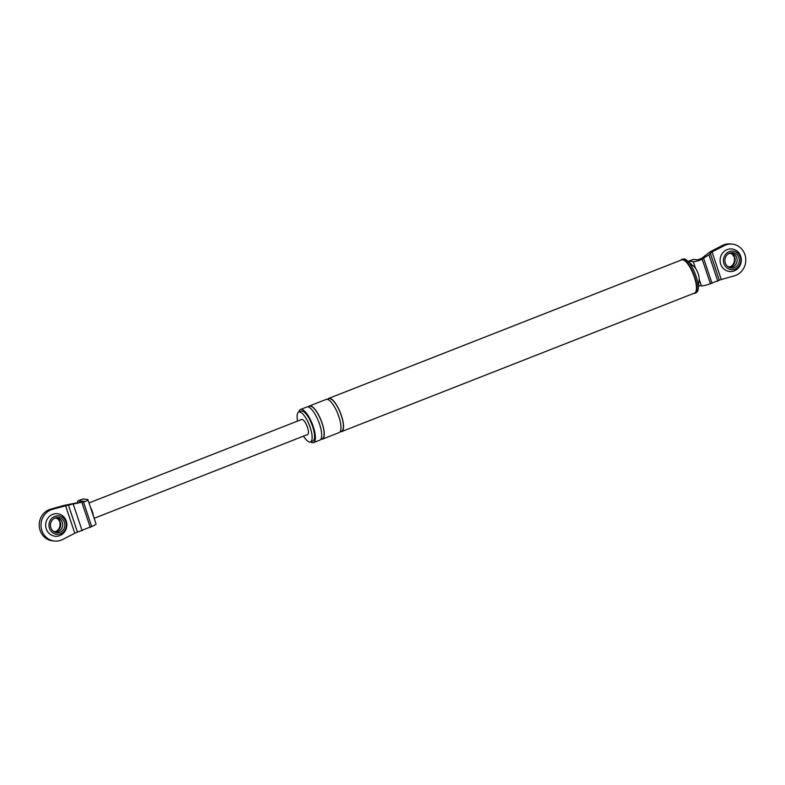 <?xml version="1.0" encoding="UTF-8"?>
<svg xmlns="http://www.w3.org/2000/svg" width="785" height="785" viewBox="0 0 785 785"><rect width="100%" height="100%" fill="white"/><g stroke="black" fill="none" stroke-linecap="round" stroke-linejoin="round"><path stroke-width="1.18" d="M729.059 266.9A6.879 6.437 95.6 0 0 730.374 253.369M730.835 266.507A7.644 7.153 95.6 0 0 734.279 258.029L735.015 258.432M734.505 256.911L733.769 256.509A7.644 7.153 95.6 0 0 732.042 254.104M734.848 257.804L734.279 258.029M693.803 293.354A18.212 5.77 -111.4 0 0 694.136 293.413A18.212 5.77 -111.4 0 0 695.382 293.139L696.697 292.314A17.918 5.681 -111.4 0 0 698.199 288.9L699.16 279.46A8.017 2.541 -111.4 0 0 699.18 279.244A8.017 2.541 -111.4 0 0 695.52 268.323L693.283 261.65L688.759 261.209A4.857 1.541 -111.4 0 0 688.514 261.238A4.857 1.541 -111.4 0 0 688.209 261.513M688.514 261.238L693.086 259.442A4.857 1.541 68.6 0 1 693.332 259.413L688.759 261.209M340.219 431.564A17.8 5.642 -111.4 0 0 340.788 431.681A17.8 5.642 -111.4 0 0 341.71 431.564A17.8 5.642 -111.4 0 0 340.955 414.264A17.8 5.642 -111.4 0 0 329.622 398.299A17.8 5.642 -111.4 0 0 328.699 398.417A17.8 5.642 -111.4 0 0 327.61 399.428M320.928 439.139A17.8 5.642 -111.4 0 0 321.497 439.247A17.8 5.642 -111.4 0 0 322.419 439.139L339.13 432.574A17.8 5.642 -111.4 0 0 338.384 415.275A17.8 5.642 -111.4 0 0 327.041 399.31A17.8 5.642 -111.4 0 0 326.128 399.428L309.408 405.992A17.8 5.642 -111.4 0 0 308.319 407.003M322.419 439.139A17.8 5.642 -111.4 0 0 321.664 421.83A17.8 5.642 -111.4 0 0 310.33 405.874A17.8 5.642 -111.4 0 0 309.408 405.992M310.615 441.857A17.8 5.642 -111.4 0 0 312.636 442.73A17.8 5.642 -111.4 0 0 313.558 442.612L319.848 440.14A17.8 5.642 -111.4 0 0 319.093 422.84A17.8 5.642 -111.4 0 0 307.759 406.885A17.8 5.642 -111.4 0 0 306.837 407.003L300.547 409.466A17.8 5.642 -111.4 0 0 298.908 412.027M313.558 442.612A17.8 5.642 -111.4 0 0 312.813 425.313A17.8 5.642 -111.4 0 0 301.469 409.348A17.8 5.642 -111.4 0 0 300.547 409.466M303.501 436.126A16.024 5.083 -111.4 0 0 309.653 442.014A16.024 5.083 -111.4 0 0 310.477 441.906L312.911 440.954A16.024 5.083 -111.4 0 0 312.234 425.382A16.024 5.083 -111.4 0 0 302.029 411.016A16.024 5.083 -111.4 0 0 301.195 411.124L298.771 412.076A16.024 5.083 -111.4 0 0 297.584 421.064M310.477 441.906A16.024 5.083 -111.4 0 0 309.8 426.334A16.024 5.083 -111.4 0 0 299.595 411.978A16.024 5.083 -111.4 0 0 298.771 412.076M721.258 279.499L712.034 251.926L724.172 245.676A16.181 15.15 -84.4 0 1 732.199 244.115A16.181 15.15 -84.4 0 1 745.75 258.893A16.181 15.15 -84.4 0 1 734.279 275.869L721.258 279.499L708.413 284.366A7.281 1.099 161.5 0 1 701.407 285.926L698.532 285.642M695.52 268.323A8.017 2.541 -111.4 0 0 694.176 266.763L687.052 260.492A17.918 5.681 -111.4 0 0 684.226 258.981A17.918 5.681 -111.4 0 0 683.627 259.011L682.096 259.305A18.212 5.77 -111.4 0 0 680.791 260.218M693.283 261.65A7.281 1.099 -18.5 0 0 700.298 260.09L693.332 259.413M697.747 259.845L701.721 258.314L710.082 251.828L722.357 245.499A16.181 15.15 95.6 0 1 730.384 243.939L732.199 244.115M712.034 251.926L708.973 254.831L700.298 260.09M727.155 249.61A11.333 10.607 95.6 0 0 720.708 264.162A11.333 10.607 95.6 0 0 734.26 270.854A11.333 10.607 95.6 0 0 740.706 256.302A11.333 10.607 95.6 0 0 727.155 249.61M735.045 269.098A9.302 8.713 95.6 0 0 740.333 257.146A9.302 8.713 95.6 0 0 729.206 251.651A9.302 8.713 95.6 0 0 723.907 263.593A9.302 8.713 95.6 0 0 735.045 269.098M729.707 253.162A7.683 7.202 95.6 0 0 727.666 266.468A7.683 7.202 95.6 0 0 738.911 257.706A7.683 7.202 95.6 0 0 729.707 253.162M698.199 288.9A17.918 5.681 -111.4 0 0 687.052 260.492M695.382 293.139A18.212 5.77 -111.4 0 0 694.126 275.093A18.212 5.77 -111.4 0 0 682.714 259.276A18.212 5.77 -111.4 0 0 682.096 259.305M341.71 431.564L694.637 293.031A17.8 5.642 -111.4 0 0 693.881 275.731A17.8 5.642 -111.4 0 0 682.548 259.776A17.8 5.642 -111.4 0 0 681.625 259.884L328.699 398.417M727.204 266.046A6.879 6.437 95.6 0 0 737.105 259.335A6.879 6.437 95.6 0 0 728.392 253.849M54.626 531.631A6.879 6.437 95.6 0 0 55.941 518.1M56.392 531.239A7.644 7.153 95.6 0 0 59.846 522.751L60.573 523.163M60.072 521.642L59.336 521.24A7.644 7.153 95.6 0 0 57.609 518.826M94.151 518.306L307.583 434.527A8.095 2.561 -111.4 0 0 307.239 426.657A8.095 2.561 -111.4 0 0 302.088 419.406A8.095 2.561 -111.4 0 0 301.666 419.465L89.009 502.93M78.088 500.84L82.66 499.044A4.857 1.541 68.6 0 1 82.916 499.015L78.343 500.81A4.857 1.541 -111.4 0 0 78.088 500.84A4.857 1.541 -111.4 0 0 77.627 502.881M74.781 533.25L77.479 532.142L68.423 505.059L52.536 509.308A16.181 15.15 95.6 0 0 41.056 526.284A16.181 15.15 95.6 0 0 54.616 541.061A16.181 15.15 95.6 0 0 62.643 539.501L74.781 533.25L65.557 505.677M93.337 515.882A8.095 2.561 -111.4 0 0 90.491 507.385M54.616 541.061L52.801 540.885A16.181 15.15 -84.4 0 1 39.25 526.107A16.181 15.15 -84.4 0 1 50.721 509.131L63.899 505.462L81.385 501.939L82.749 501.242L78.343 500.81M68.423 505.059L85.3 501.487A7.281 1.099 -18.5 0 0 87.91 499.662A7.281 1.099 -18.5 0 0 87.439 499.456L82.916 499.015M87.91 499.662L96.035 523.938A7.281 1.099 161.5 0 1 93.425 525.764L77.479 532.142M82.906 501.301L85.3 501.487M60.416 522.525L59.846 522.751M60.602 533.82A9.302 8.713 95.6 0 0 65.901 521.878A9.302 8.713 95.6 0 0 54.764 516.373A9.302 8.713 95.6 0 0 49.475 528.325A9.302 8.713 95.6 0 0 60.602 533.82M55.274 517.894A7.683 7.202 95.6 0 0 53.233 531.2A7.683 7.202 95.6 0 0 64.478 522.437A7.683 7.202 95.6 0 0 55.274 517.894M52.723 514.342A11.333 10.607 95.6 0 0 46.266 528.884A11.333 10.607 95.6 0 0 59.827 535.586A11.333 10.607 95.6 0 0 66.274 521.034A11.333 10.607 95.6 0 0 52.723 514.342M52.762 530.778A6.879 6.437 95.6 0 0 62.672 524.056A6.879 6.437 95.6 0 0 53.959 518.581M340.347 431.318A17.476 5.544 -111.4 0 0 340.68 431.377A17.476 5.544 -111.4 0 0 341.308 415.589A17.476 5.544 -111.4 0 0 329.72 398.603A17.476 5.544 -111.4 0 0 327.865 399.516M321.065 438.893A17.476 5.544 -111.4 0 0 321.399 438.952A17.476 5.544 -111.4 0 0 322.017 423.154A17.476 5.544 -111.4 0 0 310.428 406.179A17.476 5.544 -111.4 0 0 308.574 407.091M701.407 285.926L699.18 279.244M719.325 280.206L710.268 253.123M717.814 281.265L708.973 254.831M712.034 283.405L703.674 258.412M710.445 283.836L702.192 259.178M724.172 245.676L722.357 245.499M82.16 530.768L73.309 504.333M90.265 527.451L81.905 502.469M91.737 526.696L83.485 502.037M52.536 509.308L50.721 509.131"/></g></svg>
